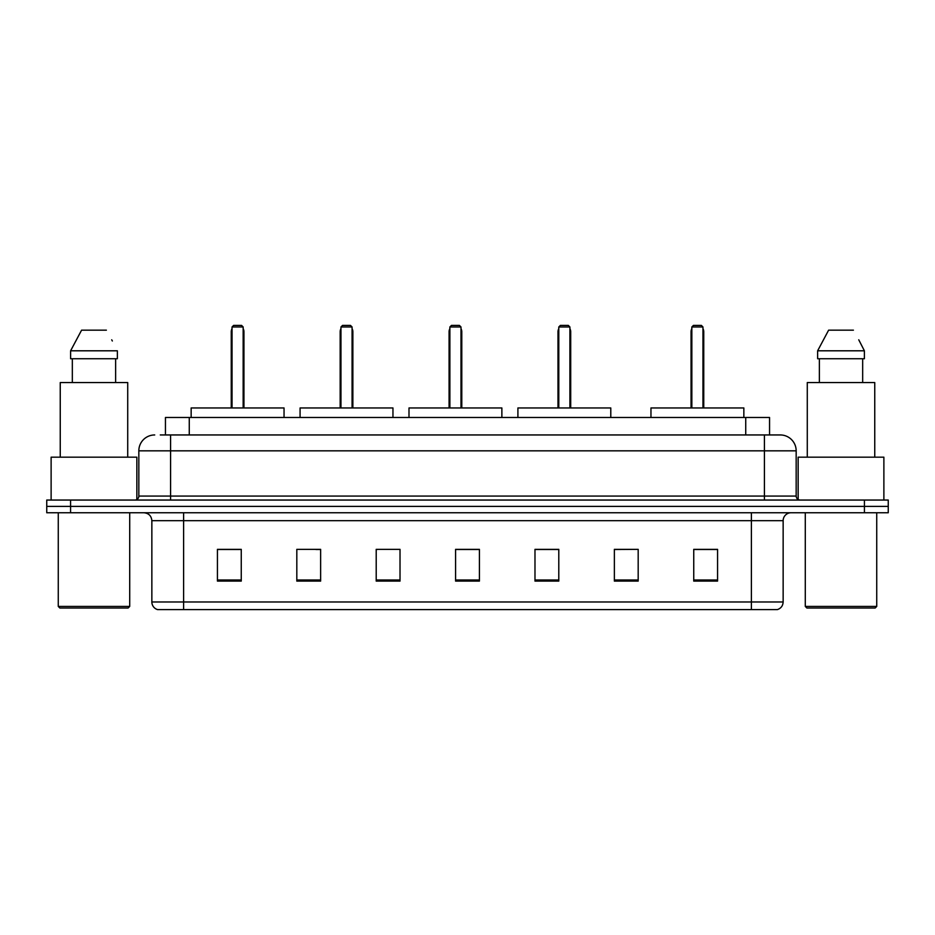 <?xml version="1.0" encoding="UTF-8"?>
<svg xmlns="http://www.w3.org/2000/svg" width="935" height="935" viewBox="0 0 935 935"><rect width="100%" height="100%" fill="white"/><g stroke="black" fill="none" stroke-linecap="round" stroke-linejoin="round"><path stroke-width="1.4" d="M160.282 434.95L170.591 434.95L160.282 434.95L165.448 434.95L165.448 417.489L769.552 417.489L769.552 434.95M154.719 434.95A15.872 15.872 0 0 0 138.836 450.834L138.836 496.076A3.974 3.974 0 0 1 134.874 500.05M796.164 450.834L170.591 450.834L170.591 434.95L780.281 434.95A15.872 15.872 0 0 1 796.164 450.834L796.164 496.076C796.398 498.495 797.719 499.816 800.126 500.05M70.569 500.05L46.75 500.05L46.75 506.396L70.569 506.396L46.75 506.396L46.75 512.754L70.569 512.754L70.569 506.396L864.431 506.396L70.569 506.396L70.569 500.05L864.431 500.05L864.431 506.396L888.25 506.396L864.431 506.396L864.431 512.754L70.569 512.754M864.431 512.754L888.25 512.754L888.25 500.05L864.431 500.05M780.047 434.95L774.718 434.95M783.144 601.976C782.922 605.787 781.017 608.323 777.429 609.597L751.389 609.597L751.389 601.976L783.144 601.976L783.144 520.69A7.936 7.936 0 0 1 791.08 512.754M751.389 609.597L157.571 609.597A7.936 7.936 0 0 1 151.856 601.976L151.856 520.69C151.388 515.863 148.747 513.221 143.92 512.754M717.566 581.102L717.566 549.348L693.747 549.348L693.747 581.102L717.566 581.102M638.184 581.102L638.184 549.348L614.365 549.348L614.365 581.102L638.184 581.102M558.791 581.102L558.791 549.348L534.984 549.348L534.984 581.102L558.791 581.102M241.253 581.102L241.253 549.348L217.434 549.348L217.434 581.102L241.253 581.102M320.635 581.102L320.635 549.348L296.816 549.348L296.816 581.102L320.635 581.102M400.016 581.102L400.016 549.348L376.209 549.348L376.209 581.102L400.016 581.102M479.41 581.102L479.41 549.348L455.59 549.348L455.59 581.102L479.41 581.102M736.944 609.597L183.611 609.597L183.611 601.976L751.389 601.976L751.389 520.69L151.856 520.69M638.184 549.348L614.365 549.511L638.184 549.348M376.209 549.511L377.074 549.511M315.948 549.511L320.635 549.511M479.41 549.511L455.59 549.511M241.253 549.511L217.434 549.511M558.791 549.511L534.984 549.511M717.566 549.511L693.747 549.511M128.118 608.019L59.852 608.019L58.262 606.429L129.708 606.429L128.118 608.019M58.262 512.754L58.262 606.429M129.708 512.754L129.708 606.429M136.849 499.512L136.849 457.18L51.121 457.18L51.121 500.05M127.721 457.18L127.721 382.555L60.249 382.555L60.249 457.18M115.636 358.736L115.636 382.555L115.636 358.736M70.604 350.8L81.59 330.16L70.604 350.8L70.604 358.736L117.366 358.736L117.366 350.8L70.604 350.8M112.352 340.994L111.721 339.802M72.334 358.736L72.334 382.555M106.38 330.16L81.59 330.16M284.041 417.489L284.041 407.964L191.149 407.964L191.149 417.489M232.044 326.981L233.621 325.403L241.569 325.403L243.158 326.981L232.044 326.981L232.044 407.964M243.158 326.981L243.158 407.964M243.941 407.964L243.941 331.75A6.346 6.346 0 0 0 243.158 328.676M231.249 407.964L231.249 331.75L232.044 331.75M875.148 608.019L806.882 608.019L805.292 606.429L876.738 606.429L875.148 608.019M805.292 512.754L805.292 606.429M876.738 512.754L876.738 606.429M883.879 500.05L883.879 457.18L798.151 457.18L798.151 499.512M874.751 457.18L874.751 382.555L807.279 382.555L807.279 457.18M859.382 340.994L864.396 350.8L817.634 350.8L828.62 330.16L817.634 350.8L817.634 358.736L864.396 358.736L864.396 350.8L864.396 358.736M864.396 350.8L858.751 339.802M819.364 358.736L819.364 382.555M862.666 382.555L862.666 358.736M853.41 330.16L828.62 330.16M392.957 417.489L392.957 407.964L300.077 407.964L300.077 417.489M340.959 326.981L342.549 325.403L350.485 325.403L352.074 326.981L340.959 326.981L340.959 407.964M352.074 326.981L352.074 407.964M352.869 407.964L352.869 331.75A6.346 6.346 0 0 0 352.074 328.676M340.165 407.964L340.165 331.75L340.959 331.75M501.873 417.489L501.873 407.964L408.992 407.964L408.992 417.489M449.875 326.981L451.465 325.403L459.401 325.403L460.99 326.981L449.875 326.981L449.875 407.964M460.99 326.981L460.99 407.964M461.785 407.964L461.785 331.75A6.346 6.346 0 0 0 460.99 328.676M449.08 407.964L449.08 331.75L449.875 331.75M610.789 417.489L610.789 407.964L517.908 407.964L517.908 417.489M558.791 326.981L560.381 325.403L568.316 325.403L569.906 326.981L558.791 326.981L558.791 407.964M569.906 326.981L569.906 407.964M570.701 407.964L570.701 331.75A6.346 6.346 0 0 0 569.906 328.676M557.996 407.964L557.996 331.75L558.791 331.75M743.851 417.489L743.851 407.964L650.959 407.964L650.959 417.489M691.842 326.981L693.431 325.403L701.379 325.403L702.956 326.981L691.842 326.981L691.842 407.964M702.956 326.981L702.956 407.964M703.751 407.964L703.751 331.75A6.346 6.346 0 0 0 702.956 328.676M691.058 407.964L691.058 331.75L691.842 331.75M189.267 434.95L189.267 417.489M745.733 434.95L745.733 417.489M170.591 500.05L170.591 450.834L138.836 450.834M138.836 496.076L796.164 496.076M764.409 434.95L764.409 500.05M751.389 512.754L751.389 520.69L783.144 520.69M151.856 601.976L183.611 601.976L183.611 512.754M479.41 580.004L455.59 580.004M400.016 580.004L376.209 580.004M320.635 580.004L296.816 580.004M241.253 580.004L217.434 580.004M558.791 580.004L534.984 580.004M638.184 580.004L614.365 580.004M717.566 580.004L693.747 580.004M243.158 331.75L243.941 331.75M352.074 331.75L352.869 331.75M460.99 331.75L461.785 331.75M569.906 331.75L570.701 331.75M702.956 331.75L703.751 331.75M232.044 328.676A6.346 6.346 0 0 0 231.249 331.75M340.959 328.676A6.346 6.346 0 0 0 340.165 331.75M449.875 328.676A6.346 6.346 0 0 0 449.08 331.75M558.791 328.676A6.346 6.346 0 0 0 557.996 331.75M691.842 328.676A6.346 6.346 0 0 0 691.058 331.75"/></g></svg>
